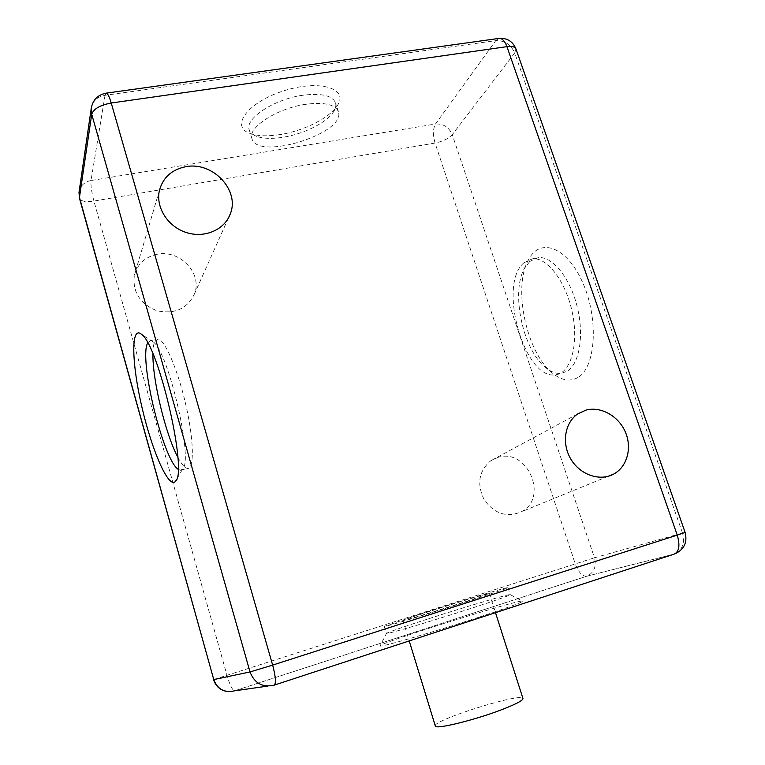 <?xml version="1.0" encoding="UTF-8"?>
<svg xmlns="http://www.w3.org/2000/svg" width="765" height="765" viewBox="0 0 765 765"><rect width="100%" height="100%" fill="white"/><g stroke="black" fill="none" stroke-linecap="round" stroke-linejoin="round"><path stroke-width="0.57" stroke-dasharray="3.83 2.87" d="M425.139 612.488L384.307 626.382C380.444 629.088 512.99 587.549 507.989 587.616C508.438 586.669 462.318 600.554 425.139 612.488M469.337 600.391C442.151 609.275 401.482 621.572 402.945 620.511C401.214 620.004 490.289 592.081 489.342 593.439L469.337 600.391M305.876 104.289C277.159 108.19 247.267 127.717 251.934 138.599C257.289 161.186 346.631 133.244 338.321 111.585C335.204 104.413 324.389 101.984 305.876 104.289M152.933 353.86C152.99 348.563 153.516 344.632 154.53 342.051L157.8 339.058C164.418 338.78 177.614 368.902 185.713 404.322C193.899 439.741 194.425 469.022 187.683 468.467C184.967 468.295 181.678 464.537 177.824 457.193M524.092 262.682C497.097 283.844 524.599 381.353 555.992 374.716C570.661 372.966 578.923 344.814 572.469 313.325C566.205 281.807 547.08 256.772 532.335 258.876L524.092 262.682M435.314 725.975C431.995 720.353 522.275 692.038 522.954 698.493M497.996 457.403L490.767 460.76C478.852 470.915 476.624 483.863 484.092 499.612C494.267 513.745 506.602 517.838 521.089 511.9C549.222 498.235 527.515 447.64 497.996 457.403M156.902 254.324C144.977 257.03 137.461 264.002 134.363 275.228C132.383 292.01 139.909 303.858 156.949 310.762C174.822 314.463 187.32 308.821 194.473 293.837C202.754 273.449 179.66 249.141 156.902 254.324M529.782 261.458L524.513 268.266C510.781 291.714 522.552 348.515 544.699 366.808C550.475 371.838 556.126 373.999 561.653 373.272L567.219 371.197C579.631 363.796 584.431 334.573 576.963 305.78C569.629 276.949 551.89 255.768 538.091 257.642L529.782 261.458M577.709 377.614C569.543 382.098 560.831 380.339 551.575 372.354C526.1 351.259 512.741 286.808 528.529 259.651C540.138 236.949 567.448 246.77 583.112 283.576C599.062 320.133 595.553 367.908 577.709 377.614M303.017 95.223C274.31 99.029 244.504 118.709 249.237 129.782C250.155 132.661 252.632 134.86 256.657 136.361C263.265 138.666 272.005 138.981 282.859 137.289C303.236 134.162 325.852 123.117 333.11 112.465C335.577 108.926 336.38 105.704 335.51 102.806C332.345 95.51 321.51 92.976 303.017 95.223M279.933 134.602C267.664 136.495 257.757 136.132 250.203 133.493C229.634 126.732 247.726 101.917 284.427 90.624C321.023 79.005 349.882 89.132 336.753 106.44C328.462 118.613 302.959 131.083 279.933 134.602M147.655 342.844L150.504 340.616L153.048 341.802C168.157 350.647 193.555 459.88 182.749 468.974L180.511 470.293L178.121 469.289M427.224 619.181C401.663 627.453 388.075 632.206 386.459 633.449L386.488 633.477C385.923 634.673 432.933 620.778 471.651 608.213C496.036 600.286 508.907 595.772 510.255 594.682L510.255 594.644C510.618 593.439 464.403 607.152 427.224 619.181M478.555 617.317C433.592 632.1 379 647.869 380.042 645.956C376.112 643.958 524.446 597.465 522.677 601.252C521.472 602.657 506.765 608.022 478.555 617.317M515.926 48.874L514.711 52.948C510.857 44.418 504.537 40.316 495.749 40.641L498.684 38.451M106.039 93.158L105.035 95.309C97.633 96.648 93.091 100.626 91.408 107.234M213.531 679.607L594.462 557.781C596.624 566.482 594.137 572.602 587.013 576.141L586.478 576.313C582.165 576.322 578.397 572.115 575.194 563.681L435.055 143.045C432.78 135.032 432.914 128.692 435.476 124.035C443.337 123.547 448.931 127.095 452.258 134.669C448.596 138.608 442.859 141.401 435.055 143.045L93.932 201.071C85.795 202.228 80.985 201.338 79.503 198.412M79.168 191.374C80.612 185.484 84.571 181.869 91.025 180.53C90.624 185.302 91.599 192.158 93.932 201.071L226.918 675.074C229.787 684.723 232.273 689.992 234.367 690.872L586.592 576.284L674.567 553.994C682.485 549.997 685.134 543.016 682.514 533.062L685.115 532.411M105.035 95.309L91.025 180.53L435.476 124.035L495.749 40.641L105.035 95.309M267.654 686.1L274.367 685.086M682.514 533.062L514.711 52.948L452.258 134.669L594.462 557.781L682.514 533.062M402.945 620.511L409.208 640.917M489.342 593.439L495.49 612.66M577.699 413.932L490.767 460.76M608.28 476.27L521.089 511.9M159.407 190.475L134.363 275.228M228.458 217.968L194.473 293.837M555.992 374.716L561.653 373.272M532.335 258.876L538.091 257.642M544.699 366.808L551.575 372.354M524.513 268.266L528.529 259.651M338.321 111.585L335.51 102.806M251.934 138.599L249.237 129.782M333.11 112.465L336.753 106.44M256.657 136.361L250.203 133.493M180.511 470.293L187.683 468.467M150.504 340.616L157.8 339.058M153.048 341.802L141.267 334.123M182.529 469.261L176.457 479.645M384.307 626.382L386.459 633.449L380.042 645.956M507.989 587.616L510.255 594.644M510.255 594.682L522.677 601.252M674.893 553.879L587.013 576.141L234.367 690.872L227.607 691.57"/><path stroke-width="1.15" d="M177.824 457.193C165.575 434.424 152.407 379.832 152.933 353.86M495.49 612.66L522.954 698.493C523.117 700.291 516.71 703.762 503.724 708.906C476.662 719.635 434.702 729.973 435.314 725.975L409.208 640.917M585.923 410.126C600.697 406.081 618.33 415.854 625.254 431.766C632.32 447.621 627.29 466.707 613.798 474.013C600.047 481.692 580.205 474.941 570.9 459.201C561.433 443.557 564.704 422.729 577.699 413.932L585.923 410.126M185.847 166.694C212.603 161.281 239.914 190.122 230.38 213.674C224.824 229.71 204.733 238.527 186.325 232.541C167.87 226.746 155.467 207.325 159.407 190.475C163.002 177.461 171.809 169.524 185.847 166.694M178.121 469.289C163.375 459.908 139.201 361.31 147.339 343.59L147.655 342.844M175.673 481.099C187.836 471.508 158.087 343.791 141.267 334.123C130.605 325.46 131.79 364.207 142.003 407.487C151.986 450.757 168.692 489.198 175.434 481.415L175.673 481.099M498.684 38.451L499.363 38.355C502.376 38.441 504.9 41.214 506.937 46.655C512.005 46.024 515.008 46.761 515.926 48.874L685.115 532.411L677.245 535.118C680.219 545.435 679.167 551.785 674.099 554.156L274.367 685.086M91.408 107.234L91.724 114.224C93.598 108.869 100.1 105.13 111.231 103.007C109.385 96.792 107.75 93.493 106.335 93.12L106.039 93.158M267.654 686.1L234.415 690.862C224.422 693.023 217.537 689.265 213.76 679.578L79.503 198.412L79.168 191.374M250.021 671.947C254.487 683.279 262.51 687.697 274.08 685.182C276.251 683.661 275.773 676.968 272.646 665.101L250.021 671.947L213.76 679.578L79.445 197.427L91.724 114.224L250.021 671.947M515.926 48.874C512.799 41.453 507.281 37.944 499.363 38.355L106.335 93.12C97.738 94.774 92.689 99.938 91.207 108.592L79.005 192.484L79.493 198.412M506.937 46.655L677.245 535.118L272.646 665.101L111.231 103.007L506.937 46.655M613.798 474.013L608.28 476.27M230.38 213.674L228.458 217.968M176.457 479.645L175.434 481.415M213.531 679.607C215.807 686.501 220.492 690.499 227.607 691.57M674.893 553.879C684.178 549.519 687.582 542.366 685.115 532.411"/></g></svg>
